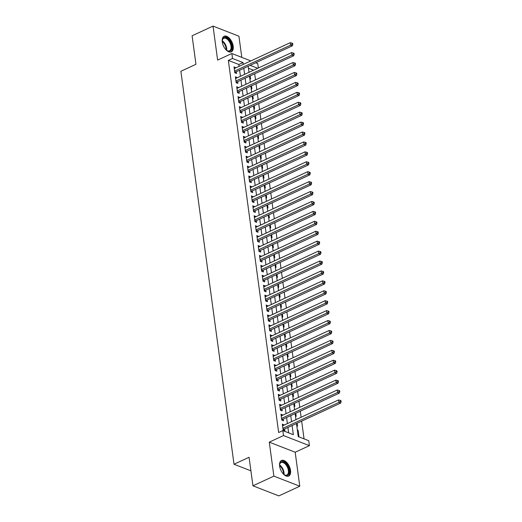 <?xml version="1.0" encoding="UTF-8"?>
<svg xmlns="http://www.w3.org/2000/svg" width="522" height="522" viewBox="0 0 522 522"><rect width="100%" height="100%" fill="white"/><g stroke="black" fill="none" stroke-linecap="round" stroke-linejoin="round"><path stroke-width="0.78" d="M290.539 470.4A8.574 4.665 65.2 0 0 281.482 460.489A8.574 4.665 65.2 0 0 279.622 466.146A8.574 4.665 65.2 0 0 288.679 476.057A8.574 4.665 65.2 0 0 290.539 470.4M233.184 46.177A8.574 4.665 65.2 0 0 224.121 36.266A8.574 4.665 65.2 0 0 222.261 41.923A8.574 4.665 65.2 0 0 231.324 51.835A8.574 4.665 65.2 0 0 233.184 46.177M296.47 423.518L298.238 436.601L308.743 440.692L309.409 445.651L283.511 435.557L282.839 430.591L293.344 434.689L292.105 425.541M295.178 452.235L269.28 442.141L273.874 476.123L252.942 485.806L278.839 495.9L299.772 486.223L295.178 452.235L309.409 445.651M241.79 57.381L238.926 36.194L213.028 26.1L217.622 60.089L231.859 53.505L250.854 60.911M255.695 62.797L257.757 63.599L258.351 67.984M304.045 438.858L301.651 421.123M301.122 417.241L300.307 411.199M299.778 407.317L298.962 401.281M298.44 397.392L297.625 391.356M297.096 387.468L296.281 381.432M295.759 377.55L294.937 371.507M294.415 367.625L293.599 361.583M293.07 357.701L292.255 351.658M291.733 347.776L290.917 341.74M290.389 337.851L289.573 331.816M289.044 327.933L288.229 321.891M287.707 318.009L286.891 311.967M286.363 308.084L285.547 302.042M285.025 298.16L284.203 292.124M283.681 288.235L282.865 282.2M282.337 278.311L281.521 272.275M280.999 268.393L280.183 262.351M279.655 258.468L278.839 252.426M278.311 248.544L277.495 242.502M276.973 238.619L276.158 232.584M275.629 228.695L274.813 222.659M274.291 218.77L273.469 212.735M272.947 208.852L272.132 202.81M271.603 198.928L270.787 192.886M270.265 189.003L269.45 182.961M268.921 179.079L268.106 173.043M267.577 169.154L266.762 163.118M266.24 159.23L265.424 153.194M264.895 149.312L264.08 143.269M263.558 139.387L262.736 133.345M262.214 129.463L261.398 123.427M260.87 119.538L260.054 113.502M259.532 109.613L258.716 103.578M258.188 99.695L257.372 93.653M256.844 89.771L256.028 83.729M255.506 79.846L254.69 73.804M273.874 476.123L299.772 486.223M252.942 485.806L249.085 457.272L234.013 464.241L180.88 71.279L195.952 64.31L192.096 35.777L213.028 26.1M284.118 425.104L282.324 424.086L283.126 430.043L284.875 430.728L284.64 428.986M282.774 415.179L280.98 414.168L281.782 420.119L283.537 420.804L283.302 419.068M281.43 405.255L279.635 404.243L280.445 410.194L282.193 410.879L281.958 409.144M280.092 395.337L278.298 394.319L279.1 400.276L280.849 400.955L280.614 399.219M278.748 385.412L276.954 384.394L277.756 390.352L279.511 391.03L279.277 389.295M277.41 375.488L275.609 374.47L276.419 380.427L278.167 381.106L277.932 379.37M276.066 365.563L274.272 364.552L275.074 370.503L276.823 371.188L276.588 369.446M274.722 355.639L272.928 354.627L273.737 360.578L275.486 361.263L275.251 359.527M273.384 345.714L271.59 344.703L272.393 350.653L274.141 351.339L273.906 349.603M272.04 335.796L270.246 334.778L271.048 340.736L272.804 341.414L272.569 339.678M270.696 325.872L268.902 324.854L269.711 330.811L271.46 331.49L271.225 329.754M269.359 315.947L267.564 314.929L268.367 320.886L270.115 321.565L269.881 319.829M268.014 306.022L266.22 305.011L267.023 310.962L268.778 311.647L268.543 309.905M266.677 296.098L264.876 295.087L265.685 301.037L267.434 301.723L267.199 299.987M265.333 286.18L263.538 285.162L264.341 291.113L266.089 291.798L265.855 290.062M263.988 276.255L262.194 275.238L263.003 281.195L264.752 281.873L264.517 280.138M262.651 266.331L260.856 265.313L261.659 271.27L263.408 271.949L263.173 270.213M261.307 256.406L259.512 255.388L260.315 261.346L262.07 262.031L261.835 260.289M259.963 246.482L258.168 245.47L258.977 251.421L260.726 252.106L260.491 250.371M258.625 236.557L256.831 235.546L257.633 241.497L259.382 242.182L259.147 240.446M257.281 226.639L255.486 225.621L256.289 231.572L258.044 232.257L257.809 230.522M255.943 216.715L254.142 215.697L254.951 221.654L256.7 222.333L256.465 220.597M254.599 206.79L252.805 205.772L253.607 211.73L255.356 212.408L255.121 210.673M253.255 196.866L251.46 195.854L252.27 201.805L254.018 202.49L253.783 200.748M251.917 186.941L250.123 185.93L250.925 191.881L252.674 192.566L252.439 190.83M250.573 177.017L248.779 176.005L249.581 181.956L251.336 182.641L251.102 180.906M249.229 167.099L247.435 166.081L248.244 172.038L249.992 172.717L249.757 170.981M247.891 157.174L246.097 156.156L246.899 162.114L248.648 162.792L248.413 161.057M246.547 147.25L244.753 146.232L245.555 152.189L247.311 152.868L247.076 151.132M245.209 137.325L243.409 136.314L244.218 142.265L245.966 142.95L245.732 141.208M243.865 127.401L242.071 126.389L242.874 132.34L244.622 133.025L244.387 131.29M242.521 117.483L240.727 116.465L241.536 122.416L243.285 123.101L243.05 121.365M241.184 107.558L239.389 106.54L240.192 112.498L241.94 113.176L241.706 111.44M239.839 97.634L238.045 96.616L238.848 102.573L240.603 103.252L240.368 101.516M238.495 87.709L236.701 86.691L237.51 92.648L239.259 93.327L239.024 91.591M237.158 77.785L235.363 76.773L236.166 82.724L237.915 83.409L237.68 81.673M249.849 78.659L250.573 78.939L250.162 75.899M251.186 88.577L251.917 88.864L251.506 85.823M252.531 98.501L253.261 98.788L252.85 95.748M253.868 108.426L254.599 108.713L254.188 105.666M255.212 118.35L255.943 118.638L255.532 115.59M256.556 128.275L257.281 128.556L256.87 125.515M257.894 138.2L258.625 138.48L258.214 135.439M259.238 148.118L259.969 148.405L259.558 145.364M260.582 158.042L261.307 158.329L260.896 155.288M261.92 167.967L262.651 168.254L262.24 165.206M263.264 177.891L263.995 178.172L263.584 175.131M264.602 187.816L265.333 188.096L264.922 185.056M265.946 197.74L266.677 198.021L266.266 194.98M267.29 207.658L268.014 207.945L267.603 204.905M268.628 217.583L269.359 217.87L268.947 214.829M269.972 227.507L270.703 227.794L270.292 224.747M271.316 237.432L272.04 237.712L271.629 234.672M272.654 247.356L273.384 247.637L272.973 244.596M273.998 257.274L274.729 257.561L274.318 254.521M275.335 267.199L276.066 267.486L275.655 264.445M276.68 277.123L277.41 277.41L276.999 274.37M278.024 287.048L278.748 287.335L278.337 284.288M279.361 296.972L280.092 297.253L279.681 294.212M280.705 306.897L281.436 307.177L281.025 304.137M282.043 316.815L282.774 317.102L282.363 314.061M283.387 326.739L284.118 327.026L283.707 323.986M284.731 336.664L285.462 336.951L285.045 333.904M286.069 346.588L286.8 346.869L286.389 343.828M287.413 356.513L288.144 356.794L287.733 353.753M288.757 366.437L289.482 366.718L289.071 363.677M290.095 376.355L290.826 376.643L290.415 373.602M291.439 386.28L292.17 386.567L291.759 383.526M292.777 396.205L293.508 396.492L293.096 393.444M294.121 406.129L294.852 406.41L294.441 403.369M295.465 416.054L296.196 416.334L295.778 413.293M296.803 425.978L297.533 426.259L297.122 423.218M253.522 70.222L248.439 68.238M297.344 429.945L298.069 430.226L298.878 436.183L298.147 435.896M239.089 66.346L238.841 64.5L228.342 60.402L278.657 432.529L282.839 430.591M288.646 432.855L287.916 427.472M287.394 423.59L286.578 417.548M286.049 413.665L285.234 407.63M284.712 403.741L283.89 397.705M283.368 393.816L282.552 387.781M282.024 383.898L281.208 377.856M280.686 373.974L279.87 367.932M279.342 364.049L278.526 358.007M277.998 354.125L277.182 348.089M276.66 344.2L275.844 338.165M275.316 334.276L274.5 328.24M273.978 324.358L273.156 318.316M272.634 314.433L271.818 308.391M271.29 304.509L270.474 298.467M269.952 294.584L269.137 288.549M268.608 284.66L267.793 278.624M267.264 274.742L266.448 268.7M265.926 264.817L265.111 258.775M264.582 254.893L263.767 248.85M263.245 244.968L262.422 238.932M261.9 235.044L261.085 229.008M260.556 225.119L259.741 219.083M259.219 215.201L258.403 209.159M257.875 205.276L257.059 199.234M256.53 195.352L255.715 189.31M255.193 185.427L254.377 179.392M253.849 175.503L253.033 169.467M252.511 165.578L251.689 159.543M251.167 155.66L250.351 149.618M249.823 145.736L249.007 139.694M248.485 135.811L247.669 129.769M247.141 125.887L246.325 119.851M245.797 115.962L244.981 109.927M244.459 106.044L243.643 100.002M243.115 96.12L242.299 90.078M241.777 86.195L240.955 80.153M240.433 76.271L239.618 70.235M235.813 67.86L234.019 66.849L234.822 72.799L236.577 73.485L236.342 71.749M234.013 464.241L250.919 470.831M269.28 442.141L283.511 435.557M228.342 60.402L232.525 58.471L231.859 53.505M248.172 66.274L248.987 72.317M249.516 76.199L250.332 82.241M250.854 86.123L251.669 92.159M252.198 96.048L253.013 102.084M253.535 105.973L254.358 112.008M254.88 115.891L255.695 121.933M256.224 125.815L257.039 131.857M257.561 135.74L258.377 141.782M258.905 145.664L259.721 151.7M260.25 155.589L261.065 161.624M261.587 165.513L262.403 171.549M262.931 175.431L263.747 181.473M264.269 185.356L265.091 191.398M265.613 195.28L266.429 201.322M266.957 205.205L267.773 211.24M268.295 215.129L269.111 221.165M269.639 225.047L270.455 231.089M270.983 234.972L271.799 241.014M272.321 244.896L273.137 250.938M273.665 254.821L274.481 260.856M275.003 264.745L275.825 270.781M276.347 274.67L277.162 280.705M277.691 284.588L278.507 290.63M279.029 294.512L279.844 300.555M280.373 304.437L281.188 310.479M281.717 314.361L282.532 320.397M283.055 324.286L283.87 330.322M284.399 334.211L285.214 340.246M285.736 344.128L286.558 350.171M287.08 354.053L287.896 360.095M288.425 363.978L289.24 370.02M289.762 373.902L290.578 379.938M291.106 383.827L291.922 389.862M292.45 393.745L293.266 399.787M293.788 403.669L294.604 409.711M295.132 413.594L295.948 419.636M257.705 68.284L250.182 65.348M243.278 64.415L243.03 62.562L232.525 58.471M291.576 421.652L290.761 415.616M290.239 411.727L289.423 405.692M288.894 401.809L288.079 395.767M287.557 391.885L286.735 385.843M286.213 381.96L285.397 375.918M284.868 372.036L284.053 366M283.531 362.111L282.715 356.076M282.187 352.187L281.371 346.151M280.843 342.269L280.027 336.227M279.505 332.344L278.689 326.302M278.161 322.42L277.345 316.378M276.823 312.495L276.001 306.46M275.479 302.571L274.663 296.535M274.135 292.653L273.319 286.611M272.797 282.728L271.982 276.686M271.453 272.804L270.637 266.762M270.109 262.879L269.293 256.844M268.771 252.955L267.956 246.919M267.427 243.03L266.611 236.995M266.089 233.112L265.267 227.07M264.745 223.188L263.93 217.145M263.401 213.263L262.586 207.221M262.064 203.339L261.248 197.303M260.719 193.414L259.904 187.378M259.375 183.49L258.56 177.454M258.038 173.572L257.222 167.529M256.693 163.647L255.878 157.605M255.356 153.722L254.534 147.68M254.012 143.798L253.196 137.762M252.668 133.873L251.852 127.838M251.33 123.949L250.514 117.913M249.986 114.031L249.17 107.989M248.642 104.106L247.826 98.064M247.304 94.182L246.488 88.146M245.96 84.257L245.144 78.222M244.622 74.333L243.8 68.297M238.841 64.5L243.03 62.562M234.208 68.251L235.768 67.527M297.423 430.526L298.069 430.226M235.552 78.176L237.112 77.452M236.89 88.101L238.456 87.376M238.234 98.019L239.794 97.301M239.578 107.943L241.138 107.225M240.916 117.868L242.476 117.143M242.26 127.792L243.82 127.068M243.604 137.717L245.164 136.992M244.942 147.641L246.501 146.917M246.286 157.559L247.846 156.841M247.624 167.484L249.19 166.766M248.968 177.408L250.527 176.684M250.312 187.333L251.872 186.608M251.65 197.257L253.209 196.533M252.994 207.175L254.553 206.458M254.338 217.1L255.897 216.382M255.676 227.024L257.235 226.307M257.02 236.949L258.579 236.225M258.357 246.873L259.923 246.149M259.702 256.798L261.261 256.074M261.046 266.716L262.605 265.998M262.383 276.64L263.943 275.923M263.727 286.565L265.287 285.841M265.072 296.489L266.631 295.765M266.409 306.414L267.969 305.69M267.753 316.339L269.313 315.614M269.091 326.257L270.657 325.539M270.435 336.181L271.995 335.463M271.779 346.106L273.339 345.381M273.117 356.03L274.676 355.306M274.461 365.955L276.021 365.23M275.805 375.873L277.365 375.155M277.143 385.797L278.702 385.079M278.487 395.722L280.046 395.004M279.825 405.646L281.391 404.922M281.169 415.571L282.728 414.846M282.513 425.495L284.072 424.771M234.672 71.671L235.67 72.056L292.353 45.845L290.604 45.166L234.593 71.064M292.118 44.122L292.816 44.396L292.685 43.404L291.981 43.13L292.118 44.122L290.604 45.166L290.271 42.687L234.254 68.584M235.67 72.056A1.103 0.803 -68.7 0 0 235.37 72.271L234.835 72.806M292.353 45.845L292.816 44.396M291.981 43.13L290.271 42.687M222.268 41.962A7.419 4.039 -114.8 0 1 222.3 40.331A7.419 4.039 -114.8 0 1 226.985 38.08A7.419 4.039 -114.8 0 1 231.775 46.197A7.419 4.039 -114.8 0 1 227.044 50.582A7.419 4.039 -114.8 0 1 225.778 49.551M226.829 50.445A6.871 3.739 65.2 0 0 229.517 50.791A6.871 3.739 65.2 0 0 231.011 46.256A6.871 3.739 65.2 0 0 223.749 38.315A6.871 3.739 65.2 0 0 222.274 40.586M230.789 52.011A8.522 4.639 65.2 0 0 232.479 46.471A8.522 4.639 65.2 0 0 223.644 36.553M279.622 466.192A7.419 4.039 -114.8 0 1 279.661 464.554A7.419 4.039 -114.8 0 1 281.26 461.859A7.419 4.039 -114.8 0 1 288.046 466.831A7.419 4.039 -114.8 0 1 287.557 475.307A7.419 4.039 -114.8 0 1 284.399 474.811A7.419 4.039 -114.8 0 1 283.133 473.78M284.19 474.668A6.871 3.739 65.2 0 0 286.878 475.013A6.871 3.739 65.2 0 0 286.904 475A6.871 3.739 65.2 0 0 287.374 467.177A6.871 3.739 65.2 0 0 281.104 462.538A6.871 3.739 65.2 0 0 281.077 462.551A6.871 3.739 65.2 0 0 279.629 464.808M288.144 476.234A8.522 4.639 65.2 0 0 288.62 466.635A8.522 4.639 65.2 0 0 280.999 460.776M236.016 81.589L237.014 81.98L293.697 55.769L291.948 55.091L235.931 80.988M293.462 54.047L294.16 54.321L294.023 53.329L293.325 53.055L293.462 54.047L291.948 55.091L291.609 52.605L235.598 78.509M237.014 81.98A1.103 0.803 -68.7 0 0 236.707 82.195L236.179 82.73M293.697 55.769L294.16 54.321M293.325 53.055L291.609 52.605M237.353 91.513L238.352 91.905L295.041 65.694L293.286 65.009L237.275 90.913M294.799 63.971L295.504 64.239L295.367 63.247L294.669 62.979L294.799 63.971L293.286 65.009L292.953 62.529L236.936 88.433M238.352 91.905A1.103 0.803 -68.7 0 0 238.052 92.12L237.523 92.655M295.041 65.694L295.504 64.239M294.669 62.979L292.953 62.529M238.698 101.438L239.696 101.829L296.379 75.618L294.63 74.933L238.613 100.837M296.144 73.889L296.842 74.163L296.711 73.171L296.007 72.897L296.144 73.889L294.63 74.933L294.297 72.454L238.28 98.351M239.696 101.829A1.103 0.803 -68.7 0 0 239.396 102.044L238.861 102.573M296.379 75.618L296.842 74.163M296.007 72.897L294.297 72.454M240.035 111.362L241.04 111.747L297.723 85.543L295.974 84.858L239.957 110.755M297.488 83.814L298.186 84.088L298.049 83.096L297.351 82.822L297.488 83.814L295.974 84.858L295.635 82.378L239.624 108.276M241.04 111.747A1.103 0.803 -68.7 0 0 240.733 111.969L240.205 112.498M297.723 85.543L298.186 84.088M297.351 82.822L295.635 82.378M241.379 121.287L242.378 121.672L299.06 95.461L297.312 94.782L241.301 120.68M298.825 93.738L299.524 94.012L299.393 93.02L298.695 92.746L298.825 93.738L297.312 94.782L296.979 92.303L240.962 118.2M242.378 121.672A1.103 0.803 -68.7 0 0 242.077 121.887L241.542 122.422M299.06 95.461L299.524 94.012M298.695 92.746L296.979 92.303M242.723 131.205L243.722 131.596L300.404 105.385L298.656 104.707L242.639 130.604M300.17 103.663L300.868 103.937L300.731 102.945L300.033 102.671L300.17 103.663L298.656 104.707L298.316 102.227L242.306 128.125M243.722 131.596A1.103 0.803 -68.7 0 0 243.415 131.812L242.887 132.347M300.404 105.385L300.868 103.937M300.033 102.671L298.316 102.227M244.061 141.129L245.059 141.521L301.749 115.31L300 114.631L243.983 140.529M301.507 113.587L302.212 113.861L302.075 112.863L301.377 112.595L301.507 113.587L300 114.631L299.661 112.145L243.643 138.049M245.059 141.521A1.103 0.803 -68.7 0 0 244.759 141.736L244.231 142.271M301.749 115.31L302.212 113.861M301.377 112.595L299.661 112.145M245.405 151.054L246.404 151.445L303.086 125.234L301.338 124.549L245.32 150.453M302.851 123.512L303.55 123.779L303.419 122.787L302.714 122.513L302.851 123.512L301.338 124.549L301.005 122.07L244.988 147.974M246.404 151.445A1.103 0.803 -68.7 0 0 246.103 151.661L245.568 152.196M303.086 125.234L303.55 123.779M302.714 122.513L301.005 122.07M246.749 160.978L247.748 161.37L304.43 135.159L302.682 134.474L246.665 160.378M304.195 133.43L304.894 133.704L304.757 132.712L304.058 132.438L304.195 133.43L302.682 134.474L302.342 131.994L246.332 157.892M247.748 161.37A1.103 0.803 -68.7 0 0 247.441 161.585L246.913 162.114M304.43 135.159L304.894 133.704M304.058 132.438L302.342 131.994M248.087 170.903L249.085 171.288L305.775 145.083L304.019 144.398L248.009 170.296M305.533 143.354L306.238 143.628L306.101 142.636L305.403 142.362L305.533 143.354L304.019 144.398L303.687 141.919L247.669 167.816M249.085 171.288A1.103 0.803 -68.7 0 0 248.785 171.51L248.257 172.038M305.775 145.083L306.238 143.628M305.403 142.362L303.687 141.919M249.431 180.827L250.429 181.212L307.112 155.001L305.363 154.323L249.346 180.22M306.877 153.279L307.575 153.553L307.445 152.561L306.74 152.287L306.877 153.279L305.363 154.323L305.031 151.843L249.014 177.741M250.429 181.212A1.103 0.803 -68.7 0 0 250.123 181.428L249.594 181.963M307.112 155.001L307.575 153.553M306.74 152.287L305.031 151.843M250.769 190.745L251.774 191.137L308.456 164.926L306.708 164.247L250.69 190.145M308.215 163.203L308.92 163.477L308.783 162.486L308.084 162.212L308.215 163.203L306.708 164.247L306.368 161.768L250.358 187.666M251.774 191.137A1.103 0.803 -68.7 0 0 251.467 191.352L250.938 191.887M308.456 164.926L308.92 163.477M308.084 162.212L306.368 161.768M252.113 200.67L253.111 201.061L309.794 174.85L308.045 174.172L252.035 200.07M309.559 173.128L310.257 173.402L310.127 172.404L309.429 172.136L309.559 173.128L308.045 174.172L307.712 171.686L251.695 197.59M253.111 201.061A1.103 0.803 -68.7 0 0 252.811 201.277L252.276 201.812M309.794 174.85L310.257 173.402M309.429 172.136L307.712 171.686M253.457 210.594L254.455 210.986L311.138 184.775L309.389 184.09L253.372 209.994M310.903 183.052L311.601 183.32L311.464 182.328L310.766 182.054L310.903 183.052L309.389 184.09L309.05 181.61L253.04 207.508M254.455 210.986A1.103 0.803 -68.7 0 0 254.149 211.201L253.62 211.736M311.138 184.775L311.601 183.32M310.766 182.054L309.05 181.61M254.795 220.519L255.793 220.91L312.482 194.699L310.734 194.014L254.716 219.919M312.241 192.97L312.946 193.244L312.808 192.253L312.11 191.979L312.241 192.97L310.734 194.014L310.394 191.535L254.377 217.433M255.793 220.91A1.103 0.803 -68.7 0 0 255.493 221.126L254.964 221.654M312.482 194.699L312.946 193.244M312.11 191.979L310.394 191.535M256.139 230.443L257.137 230.828L313.82 204.624L312.071 203.939L256.054 229.837M313.585 202.895L314.283 203.169L314.153 202.177L313.448 201.903L313.585 202.895L312.071 203.939L311.738 201.459L255.721 227.357M257.137 230.828A1.103 0.803 -68.7 0 0 256.837 231.05L256.302 231.579M313.82 204.624L314.283 203.169M313.448 201.903L311.738 201.459M257.483 240.368L258.481 240.753L315.164 214.542L313.415 213.863L257.398 239.761M314.929 212.819L315.627 213.093L315.49 212.102L314.792 211.828L314.929 212.819L313.415 213.863L313.076 211.384L257.065 237.282M258.481 240.753A1.103 0.803 -68.7 0 0 258.175 240.968L257.646 241.503M315.164 214.542L315.627 213.093M314.792 211.828L313.076 211.384M258.821 250.286L259.819 250.677L316.508 224.467L314.753 223.788L258.742 249.686M316.267 222.744L316.971 223.018L316.834 222.026L316.136 221.752L316.267 222.744L314.753 223.788L314.42 221.302L258.403 247.206M259.819 250.677A1.103 0.803 -68.7 0 0 259.519 250.893L258.99 251.428M316.508 224.467L316.971 223.018M316.136 221.752L314.42 221.302M260.165 260.21L261.163 260.602L317.846 234.391L316.097 233.706L260.08 259.61M317.611 232.668L318.309 232.936L318.179 231.944L317.474 231.677L317.611 232.668L316.097 233.706L315.764 231.226L259.747 257.131M261.163 260.602A1.103 0.803 -68.7 0 0 260.856 260.817L260.328 261.352M317.846 234.391L318.309 232.936M317.474 231.677L315.764 231.226M261.502 270.135L262.507 270.526L319.19 244.316L317.441 243.63L261.424 269.535M318.949 242.586L319.653 242.86L319.516 241.869L318.818 241.595L318.949 242.586L317.441 243.63L317.102 241.151L261.091 267.049M262.507 270.526A1.103 0.803 -68.7 0 0 262.201 270.742L261.672 271.27M319.19 244.316L319.653 242.86M318.818 241.595L317.102 241.151M262.847 280.06L263.845 280.445L320.528 254.24L318.779 253.555L262.768 279.453M320.293 252.511L320.991 252.785L320.86 251.793L320.162 251.519L320.293 252.511L318.779 253.555L318.446 251.075L262.429 276.973M263.845 280.445A1.103 0.803 -68.7 0 0 263.545 280.666L263.01 281.195M320.528 254.24L320.991 252.785M320.162 251.519L318.446 251.075M264.191 289.984L265.189 290.369L321.872 264.158L320.123 263.479L264.106 289.377M321.637 262.435L322.335 262.71L322.198 261.718L321.5 261.444L321.637 262.435L320.123 263.479L319.784 261L263.773 286.898M265.189 290.369A1.103 0.803 -68.7 0 0 264.882 290.584L264.354 291.119M321.872 264.158L322.335 262.71M321.5 261.444L319.784 261M265.528 299.902L266.527 300.294L323.216 274.083L321.461 273.404L265.45 299.302M322.974 272.36L323.679 272.634L323.542 271.642L322.844 271.368L322.974 272.36L321.461 273.404L321.128 270.925L265.111 296.822M266.527 300.294A1.103 0.803 -68.7 0 0 266.227 300.509L265.698 301.044M323.216 274.083L323.679 272.634M322.844 271.368L321.128 270.925M266.873 309.827L267.871 310.218L324.553 284.007L322.805 283.329L266.788 309.226M324.319 282.285L325.017 282.559L324.886 281.567L324.182 281.293L324.319 282.285L322.805 283.329L322.472 280.843L266.455 306.747M267.871 310.218A1.103 0.803 -68.7 0 0 267.571 310.433L267.036 310.968M324.553 284.007L325.017 282.559M324.182 281.293L322.472 280.843M268.217 319.751L269.215 320.143L325.898 293.932L324.149 293.247L268.132 319.151M325.663 292.209L326.361 292.477L326.224 291.485L325.526 291.217L325.663 292.209L324.149 293.247L323.81 290.767L267.799 316.671M269.215 320.143A1.103 0.803 -68.7 0 0 268.908 320.358L268.38 320.893M325.898 293.932L326.361 292.477M325.526 291.217L323.81 290.767M269.554 329.676L270.553 330.067L327.242 303.856L325.487 303.171L269.476 329.075M327 302.127L327.705 302.401L327.568 301.409L326.87 301.135L327 302.127L325.487 303.171L325.154 300.692L269.137 326.589M270.553 330.067A1.103 0.803 -68.7 0 0 270.252 330.282L269.717 330.811M327.242 303.856L327.705 302.401M326.87 301.135L325.154 300.692M270.898 339.6L271.897 339.985L328.579 313.781L326.831 313.096L270.814 338.993M328.345 312.052L329.043 312.326L328.912 311.334L328.207 311.06L328.345 312.052L326.831 313.096L326.498 310.616L270.481 336.514M271.897 339.985A1.103 0.803 -68.7 0 0 271.59 340.207L271.062 340.736M328.579 313.781L329.043 312.326M328.207 311.06L326.498 310.616M272.236 349.525L273.241 349.91L329.924 323.699L328.175 323.02L272.158 348.918M329.682 321.976L330.387 322.25L330.25 321.258L329.552 320.984L329.682 321.976L328.175 323.02L327.836 320.541L271.825 346.438M273.241 349.91A1.103 0.803 -68.7 0 0 272.934 350.125L272.406 350.66M329.924 323.699L330.387 322.25M329.552 320.984L327.836 320.541M273.58 359.443L274.579 359.834L331.261 333.623L329.512 332.945L273.502 358.842M331.026 331.901L331.724 332.175L331.594 331.183L330.896 330.909L331.026 331.901L329.512 332.945L329.18 330.465L273.163 356.363M274.579 359.834A1.103 0.803 -68.7 0 0 274.278 360.049L273.743 360.585M331.261 333.623L331.724 332.175M330.896 330.909L329.18 330.465M274.924 369.367L275.923 369.759L332.605 343.548L330.857 342.869L274.84 368.767M332.37 341.825L333.069 342.099L332.932 341.101L332.233 340.833L332.37 341.825L330.857 342.869L330.517 340.383L274.507 366.287M275.923 369.759A1.103 0.803 -68.7 0 0 275.616 369.974L275.087 370.509M332.605 343.548L333.069 342.099M332.233 340.833L330.517 340.383M276.262 379.292L277.26 379.683L333.95 353.472L332.194 352.787L276.184 378.691M333.708 351.75L334.413 352.017L334.276 351.025L333.578 350.751L333.708 351.75L332.194 352.787L331.861 350.308L275.844 376.212M277.26 379.683A1.103 0.803 -68.7 0 0 276.96 379.899L276.432 380.434M333.95 353.472L334.413 352.017M333.578 350.751L331.861 350.308M277.606 389.216L278.604 389.608L335.287 363.397L333.538 362.712L277.521 388.616M335.052 361.668L335.75 361.942L335.62 360.95L334.915 360.676L335.052 361.668L333.538 362.712L333.206 360.232L277.189 386.13M278.604 389.608A1.103 0.803 -68.7 0 0 278.304 389.823L277.769 390.352M335.287 363.397L335.75 361.942M334.915 360.676L333.206 360.232M278.95 399.141L279.949 399.526L336.631 373.321L334.883 372.636L278.865 398.534M336.396 371.592L337.095 371.866L336.958 370.874L336.259 370.6L336.396 371.592L334.883 372.636L334.543 370.157L278.533 396.054M279.949 399.526A1.103 0.803 -68.7 0 0 279.642 399.748L279.113 400.276M336.631 373.321L337.095 371.866M336.259 370.6L334.543 370.157M280.288 409.065L281.286 409.45L337.975 383.239L336.22 382.561L280.21 408.458M337.734 381.517L338.432 381.791L338.302 380.799L337.603 380.525L337.734 381.517L336.22 382.561L335.887 380.081L279.87 405.979M281.286 409.45A1.103 0.803 -68.7 0 0 280.986 409.666L280.451 410.201M337.975 383.239L338.432 381.791M337.603 380.525L335.887 380.081M281.632 418.983L282.63 419.375L339.313 393.164L337.564 392.485L281.547 418.383M339.078 391.441L339.776 391.715L339.646 390.724L338.941 390.449L339.078 391.441L337.564 392.485L337.232 389.999L281.214 415.903M282.63 419.375A1.103 0.803 -68.7 0 0 282.324 419.59L281.795 420.125M339.313 393.164L339.776 391.715M338.941 390.449L337.232 389.999M282.97 428.908L283.975 429.299L340.657 403.088L338.908 402.403L282.891 428.308M340.416 401.366L341.12 401.633L340.983 400.642L340.285 400.374L340.416 401.366L338.908 402.403L338.569 399.924L282.559 425.828M283.975 429.299A1.103 0.803 -68.7 0 0 283.668 429.515L283.139 430.05M340.657 403.088L341.12 401.633M340.285 400.374L338.569 399.924M234.717 72.023L235.37 72.271M222.255 40.788A6.871 3.739 -114.8 0 1 226.646 48.272A6.871 3.739 -114.8 0 1 226.665 50.321M226.156 49.91A6.649 3.615 65.2 0 0 226.091 48.409A6.649 3.615 65.2 0 0 222.242 41.447M279.616 465.017A6.871 3.739 -114.8 0 1 284.02 474.55M283.511 474.133A6.649 3.615 65.2 0 0 279.603 465.67M236.061 81.941L236.707 82.195M237.406 91.865L238.052 92.12M238.743 101.79L239.396 102.044M240.087 111.715L240.733 111.969M241.425 121.639L242.077 121.887M242.769 131.564L243.415 131.812M244.113 141.482L244.759 141.736M245.451 151.406L246.103 151.661M246.795 161.331L247.441 161.585M248.139 171.255L248.785 171.51M249.477 181.18L250.123 181.428M250.821 191.098L251.467 191.352M252.159 201.022L252.811 201.277M253.503 210.947L254.149 211.201M254.847 220.871L255.493 221.126M256.185 230.796L256.837 231.05M257.529 240.72L258.175 240.968M258.873 250.638L259.519 250.893M260.21 260.563L260.856 260.817M261.555 270.487L262.201 270.742M262.892 280.412L263.545 280.666M264.236 290.336L264.882 290.584M265.581 300.261L266.227 300.509M266.918 310.179L267.571 310.433M268.262 320.103L268.908 320.358M269.606 330.028L270.252 330.282M270.944 339.952L271.59 340.207M272.288 349.877L272.934 350.125M273.626 359.795L274.278 360.049M274.97 369.72L275.616 369.974M276.314 379.644L276.96 379.899M277.652 389.569L278.304 389.823M278.996 399.493L279.642 399.748M280.34 409.418L280.986 409.666M281.678 419.336L282.324 419.59M283.022 429.26L283.668 429.515"/></g></svg>
